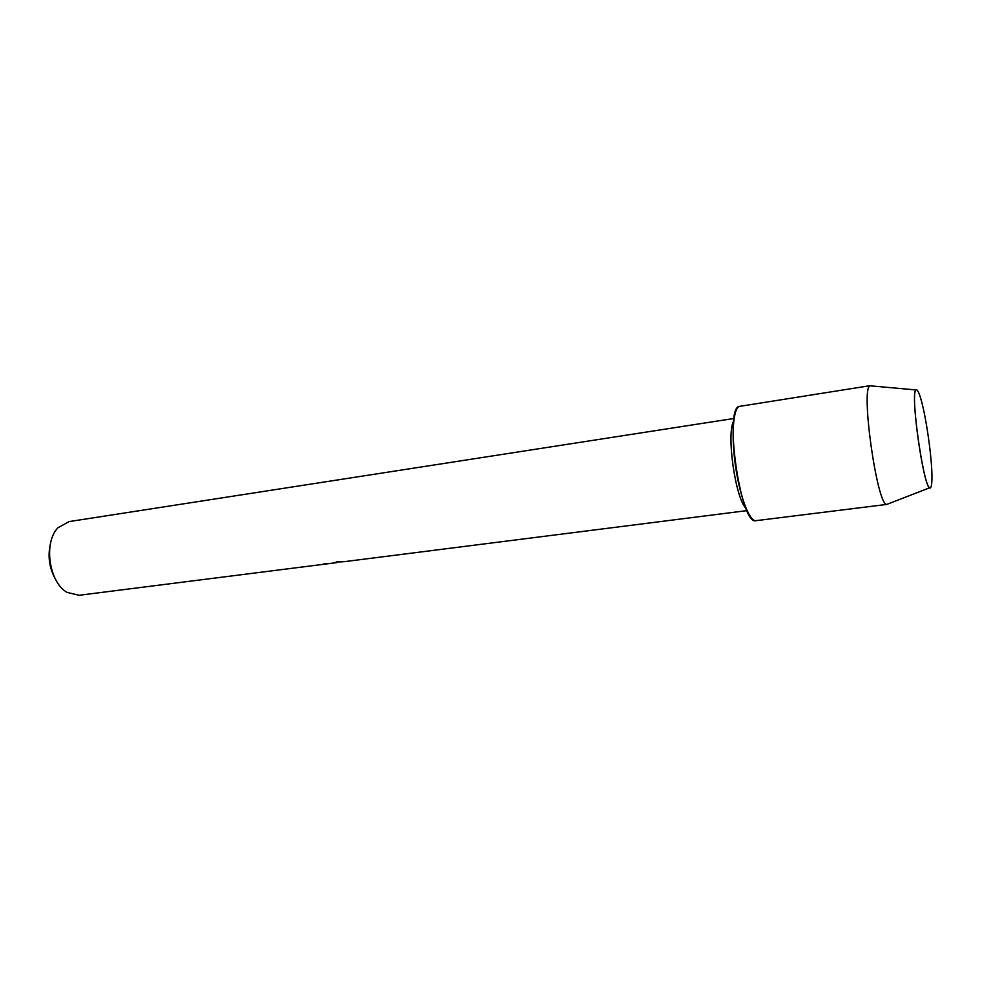 <?xml version="1.0" encoding="UTF-8"?>
<svg xmlns="http://www.w3.org/2000/svg" width="981" height="981" viewBox="0 0 981 981"><rect width="100%" height="100%" fill="white"/><g stroke="black" fill="none" stroke-linecap="round" stroke-linejoin="round"><path stroke-width="1.47" d="M930.601 487.582C931.435 486.65 931.889 483.596 931.95 478.421C932.306 459.868 926.125 416.042 920.656 398.298C918.89 392.412 917.431 389.58 916.303 389.8C909.129 389.016 924.911 496.778 930.601 487.582C931.435 486.65 931.889 483.596 931.95 478.421C932.306 459.868 926.125 416.042 920.656 398.298C918.89 392.412 917.431 389.58 916.303 389.8L916.033 389.948C909.927 391.787 923.44 487.643 929.816 487.729L930.601 487.582M69.136 521.598L58.087 527.668C43.225 542.186 48.915 582.591 67.211 592.438L79.118 595.271L336.814 562.616L336.238 561.954L342.381 561.819M323.313 564.001L329.984 563.401M336.238 561.954L344.429 561.647L747.032 510.611M330.953 563.315L328.696 563.646M50.595 543.045C47.493 555.957 49.209 568.183 55.758 579.734M733.727 420.91C726.173 433.381 735.333 498.446 746.038 508.354M739.993 406.293L739.797 406.33C733.04 407.189 730.919 436.287 735.824 468.158C740.643 500.065 750.857 524.308 757.111 520.298M871.14 385.692L870.024 385.803C860.435 387.716 876.989 505.24 886.738 504.43L756.008 520.678C740.508 526.38 723.389 405.729 739.797 406.33M734.046 418.458L68.744 521.647M870.503 385.607L739.895 406.318M916.033 389.948L870.024 385.803M929.816 487.729L886.738 504.43"/></g></svg>
